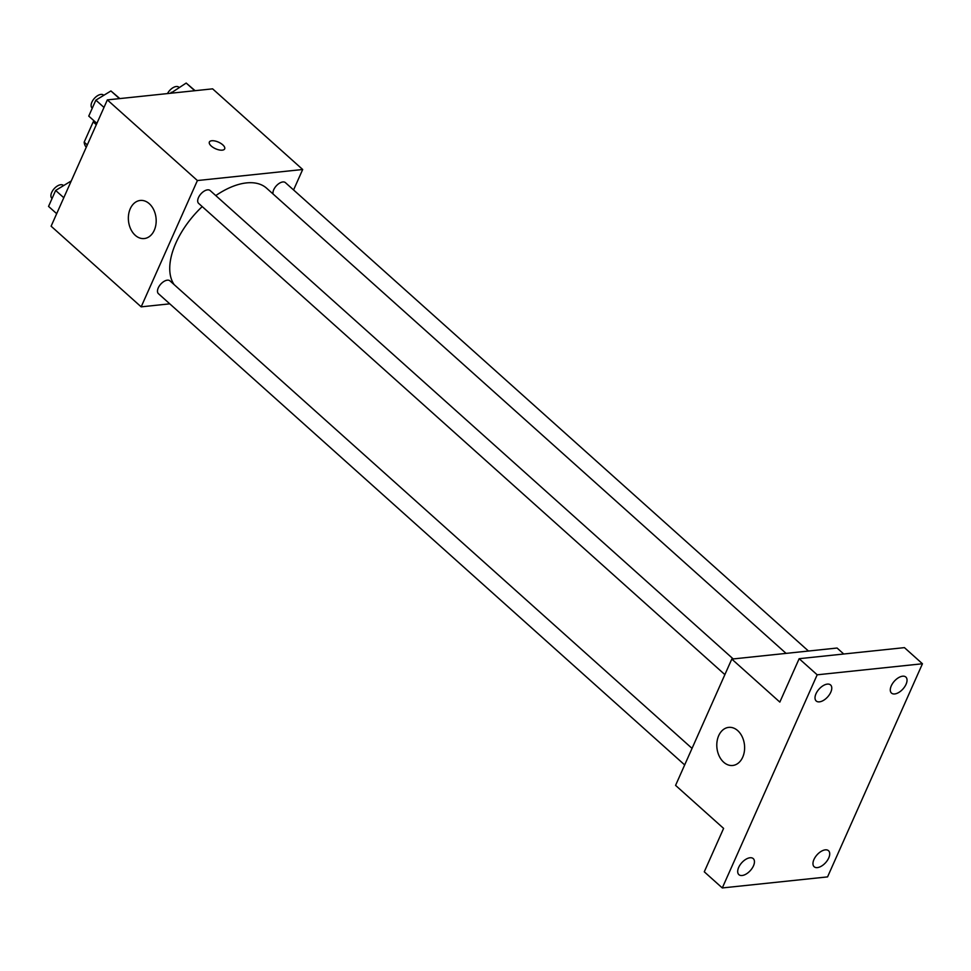 <?xml version="1.0" encoding="UTF-8"?>
<svg xmlns="http://www.w3.org/2000/svg" width="971" height="971" viewBox="0 0 971 971"><rect width="100%" height="100%" fill="white"/><g stroke="black" fill="none" stroke-linecap="round" stroke-linejoin="round"><path stroke-width="1.46" d="M87.293 144.934L84.174 142.142L93.192 121.897A22.758 12.283 131.8 0 1 94.126 120.902M84.174 142.142A22.758 12.283 131.8 0 0 86.273 147.204M96.299 124.676L93.192 121.897M169.779 303.838L141.171 306.848L51.111 226.194L107.344 99.892L212.613 88.847L302.685 169.5L293.57 189.952M786.085 653.386L266.649 188.24A67.035 36.194 131.8 0 0 215.78 195.596M202.211 206.592A67.035 36.194 131.8 0 0 174.125 284.6M141.171 306.848L197.404 180.545L302.685 169.5M733.202 658.933L210.149 190.547A8.618 4.649 131.8 0 0 200.924 193.872A8.618 4.649 131.8 0 0 198.642 203.388L724.876 674.627M808.467 651.043L285.413 182.645A8.618 4.649 131.8 0 0 277.281 184.866A8.618 4.649 131.8 0 0 273.057 193.982M684.676 764.93L158.443 293.691A8.618 4.649 -48.2 0 1 159.317 285.984A8.618 4.649 -48.2 0 1 167.352 280.17A8.618 4.649 -48.2 0 1 169.937 280.85L692.044 748.386M197.404 180.545L107.344 99.892M135.236 235.285A19.153 13.849 84 0 1 128.609 214.567A19.153 13.849 84 0 1 140.273 200.451A19.153 13.849 84 0 1 156.04 218.05A19.153 13.849 84 0 1 144.266 238.55A19.153 13.849 84 0 1 135.236 235.285M209.36 142.045A8.375 3.617 -156 0 1 211.763 140.759A8.375 3.617 -156 0 1 220.83 143.392A8.375 3.617 -156 0 1 224.677 148.854A8.375 3.617 -156 0 1 215.55 148.745A8.375 3.617 -156 0 1 209.36 142.045A8.375 3.617 -156 0 1 211.763 140.746A8.375 3.617 -156 0 1 220.818 143.405A8.375 3.617 -156 0 1 224.677 148.866M722.29 887.943L817.181 674.809L922.45 663.763L827.559 876.898L722.29 887.943L704.278 871.812L723.601 828.397L675.573 785.381L731.794 659.078L837.075 648.033L843.738 654.005M922.45 663.763L904.438 647.633L799.157 658.69L817.181 674.809M731.794 659.078L779.834 702.094L799.157 658.69M723.674 762.211A19.153 13.849 84 0 1 717.047 741.492A19.153 13.849 84 0 1 728.699 727.376A19.153 13.849 84 0 1 744.478 744.988A19.153 13.849 84 0 1 732.704 765.476A19.153 13.849 84 0 1 723.674 762.211M830.788 692.202A10.766 5.814 -48.2 0 1 823.614 700.309A10.766 5.814 -48.2 0 1 816.21 700.989A10.766 5.814 -48.2 0 1 815.992 693.755A10.766 5.814 -48.2 0 1 823.177 685.647A10.766 5.814 -48.2 0 1 830.569 684.956A10.766 5.814 -48.2 0 1 830.788 692.202M753.472 865.853A10.766 5.814 -48.2 0 1 746.286 873.961A10.766 5.814 -48.2 0 1 738.895 874.653A10.766 5.814 -48.2 0 1 738.676 867.406A10.766 5.814 -48.2 0 1 745.862 859.299A10.766 5.814 -48.2 0 1 753.253 858.619A10.766 5.814 -48.2 0 1 753.472 865.853M828.736 857.963A10.766 5.814 -48.2 0 1 821.563 866.059A10.766 5.814 -48.2 0 1 814.159 866.751A10.766 5.814 -48.2 0 1 813.953 859.505A10.766 5.814 -48.2 0 1 821.126 851.397A10.766 5.814 -48.2 0 1 828.53 850.717A10.766 5.814 -48.2 0 1 828.736 857.963M906.052 684.3A10.766 5.814 -48.2 0 1 898.879 692.408A10.766 5.814 -48.2 0 1 891.487 693.088A10.766 5.814 -48.2 0 1 891.269 685.854A10.766 5.814 -48.2 0 1 898.442 677.746A10.766 5.814 -48.2 0 1 905.846 677.054A10.766 5.814 -48.2 0 1 906.052 684.3M70.713 181.261L55.65 190.45L48.55 206.398L56.682 213.681M63.783 197.72L55.65 190.45M63.576 185.607L63.358 185.412A8.618 4.649 131.8 0 0 54.145 188.726A8.618 4.649 131.8 0 0 51.864 198.254L52.082 198.46M96.882 123.378L88.749 116.095L95.862 100.147L110.925 90.958L119.846 98.581M119.482 98.617L110.925 90.958M103.982 107.417L95.862 100.147M103.788 95.304L103.569 95.109A8.618 4.649 131.8 0 0 94.345 98.423A8.618 4.649 131.8 0 0 92.063 107.951L92.294 108.157M170.678 93.252L186.189 83.057L195.11 90.679M194.746 90.728L186.189 83.057M172.085 93.095L171.127 92.245M179.052 87.414L178.834 87.208A8.618 4.649 131.8 0 0 167.485 93.58"/></g></svg>
